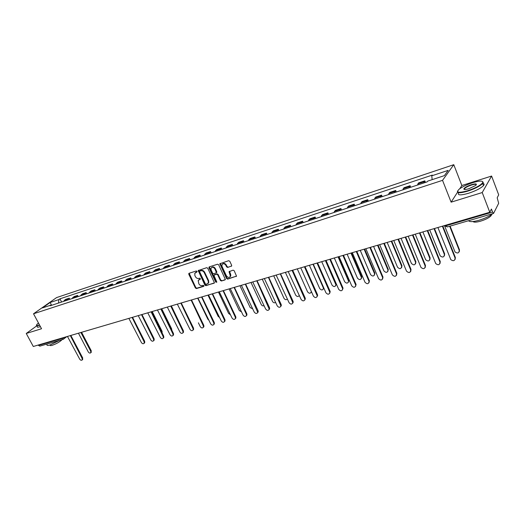 <?xml version="1.0" encoding="UTF-8"?>
<svg xmlns="http://www.w3.org/2000/svg" width="525" height="525" viewBox="0 0 525 525"><rect width="100%" height="100%" fill="white"/><g stroke="black" fill="none" stroke-linecap="round" stroke-linejoin="round"><path stroke-width="0.79" d="M197.032 271.373L196.291 270.979L189.092 273.269L188.79 274.247L195.412 287.995L196.448 288.553L203.667 286.374L203.884 285.692L203.149 285.298L202.21 285.587C200.819 285.836 199.703 285.239 198.857 283.795L198.194 280.507L200.491 279.011L199.73 278.158L198.791 278.447C197.4 278.709 196.284 278.112 195.438 276.662L194.88 275.513L194.788 273.308L196.809 272.062L197.032 271.373M231.308 266.306L231.656 265.289L229.779 261.266L228.683 260.695L219.863 263.74L226.577 278.545L227.653 279.116L236.512 276.137L234.196 270.723L233.107 270.152L229.077 271.668L230.403 276.281C229.248 277.909 227.922 277.758 226.433 275.835L222.049 266.503L221.924 264.777C223.105 263.235 224.424 263.412 225.862 265.309L226.597 266.871L227.679 267.442L231.696 265.952L227.679 267.442M442.536 180.344L451.119 202.164L482.226 192.55L489.773 212.257L33.292 346.487L26.25 333.467L41.541 328.742L33.528 313.779L442.536 180.344L453.777 164.686L56.582 297.59L33.528 313.779M207.762 268.236L206.699 267.678L198.22 270.565L204.888 285.121L205.938 285.685L214.463 282.863L207.762 268.236M209.311 266.851L217.593 264.219L218.669 264.784L225.389 279.536L221.432 281L220.356 280.429L217.665 274.739L216.595 274.175L213.872 275.251L216.72 281.8L216.753 282.24L215.742 282.096L208.983 267.855L209.311 266.851M482.226 192.55L491.59 176.046L498.697 194.841L497.188 197.794L498.671 203.3L493.566 213.406L447.254 226.951L446.204 225.678L492.575 212.061L493.566 213.406M491.59 176.046L461.856 185.509L453.777 164.686M489.773 212.257L491.42 209.042L492.575 212.061M66.813 336.63L63.276 339.275L39.841 346.133L38.489 345.398L61.93 338.513L63.912 337.483M38.286 345.023L38.489 345.398M36.888 325.749L26.25 333.467M67.108 300.221L67.889 299.165L64.385 300.32L63.604 301.37M64.385 300.32L65.756 299.335L69.254 298.18L69.845 299.316M67.889 299.165L69.254 298.18M78.212 296.566L77.621 295.424L74.064 296.599L71.925 298.633M75.488 297.465L77.621 295.424M86.717 293.77L86.12 292.615L82.51 293.81L80.384 295.851M84.007 294.663L86.12 292.615M95.36 290.929L94.763 289.767L91.088 290.975L88.981 293.029M92.662 291.821L94.763 289.767M104.14 288.048L103.543 286.867L99.809 288.1L97.722 290.154M101.463 288.927L103.543 286.867M113.065 285.108L112.468 283.927L108.675 285.173L106.601 287.234M110.401 285.987L112.468 283.927M122.141 282.128L121.537 280.928L117.685 282.201L115.631 284.268M119.497 282.995L121.537 280.928M131.368 279.097L130.764 277.882L126.84 279.182L124.812 281.249M128.743 279.956L130.764 277.882M140.752 276.012L140.142 274.792L136.159 276.104L134.144 278.184M138.141 276.865L140.142 274.792M150.294 272.875L149.684 271.642L145.628 272.98L143.64 275.061M147.702 273.728L149.684 271.642M160 269.686L159.39 268.439L155.262 269.804L153.293 271.884M157.428 270.526L159.39 268.439M169.87 266.438L169.26 265.184L165.06 266.569L163.118 268.656M167.324 267.277L169.26 265.184M179.918 263.137L179.307 261.87L175.035 263.274L173.112 265.374M177.398 263.963L179.307 261.87M190.142 259.777L189.525 258.497L185.181 259.928L183.284 262.027M187.642 260.597L189.525 258.497M200.543 256.358L199.927 255.065L195.503 256.522L193.64 258.628M198.076 257.165L199.927 255.065M211.135 252.873L210.518 251.567L206.017 253.057L204.179 255.163M208.694 253.68L210.518 251.567M221.918 249.329L221.301 248.01L216.713 249.526L214.909 251.632M219.502 250.123L221.301 248.01M232.897 245.72L232.28 244.387L227.607 245.93L225.829 248.043M230.514 246.501L232.28 244.387M244.079 242.045L243.456 240.699L238.704 242.268L236.959 244.387M241.73 242.819L243.456 240.699M255.465 238.304L254.848 236.939L249.998 238.54L248.292 240.66M253.148 239.065L254.848 236.939M267.067 234.485L266.451 233.113L261.509 234.741L259.836 236.867M264.79 235.239L266.451 233.113M278.893 230.6L278.27 229.208L273.243 230.869L271.602 232.995M276.649 231.335L278.27 229.208M290.942 226.643L290.318 225.232L285.193 226.925L283.592 229.058M288.737 227.364L290.318 225.232M303.22 222.6L302.597 221.183L297.373 222.908L295.818 225.035M301.061 223.315L302.597 221.183M315.742 218.485L315.118 217.048L309.789 218.807L308.28 220.94M313.622 219.181L315.118 217.048M328.512 214.292L327.889 212.835L322.455 214.633L320.985 216.766M326.438 214.974L327.889 212.835M341.532 210.007L340.909 208.543L335.37 210.368L333.946 212.5M339.504 210.676L340.909 208.543M354.815 205.643L354.191 204.159L348.541 206.023L347.169 208.156M352.839 206.292L354.191 204.159M368.373 201.187L367.743 199.684L361.974 201.587L360.655 203.726M366.443 201.817L367.743 199.684M382.2 196.639L381.577 195.123L375.69 197.065L374.423 199.198M380.33 197.256L381.577 195.123M396.316 191.999L395.692 190.463L389.681 192.445L388.474 194.578M394.505 192.596L395.692 190.463M410.734 187.261L410.104 185.706L403.968 187.733L402.819 189.866M408.982 187.838L410.104 185.706M425.447 182.424L424.823 180.849L418.556 182.917L417.467 185.049M423.76 182.982L424.823 180.849M51.732 305.274L51.181 305.038L42.407 307.926L50.144 302.485L58.872 299.591L58.518 303.043M432.167 179.648L431.753 175.823L432.305 175.094L59.935 298.837L58.872 299.591M431.753 175.823L448.192 170.363L444.386 175.626L427.711 181.118L427.133 181.873L50.092 305.812L51.181 305.038M451.119 202.164L457.518 192.235M459.802 188.698L461.856 185.509M464.769 189.276L463.824 188.882C464.658 187.543 467.165 186.152 471.358 184.695C476.011 183.422 477.415 183.704 475.571 185.542L468.884 188.711C465.511 189.696 463.824 189.755 463.824 188.882M61.609 302.026L59.935 298.837M50.144 302.485L51.509 305.176M197.085 271.753L195.457 272.554M198.863 279.727L200.524 278.919M189.151 273.249L195.818 287.634L196.855 288.192L203.943 286.046M198.614 270.244L205.288 284.76L206.338 285.324L214.088 283.218M199.835 271.103L199.618 271.799L205.446 283.986L206.181 284.379L208.346 283.001L208.202 280.941L204.218 272.58C203.365 271.117 202.237 270.519 200.832 270.788L200.005 270.959M208.058 283.487L208.747 282.64L208.602 280.58L208.202 280.941M200.248 270.756L201.239 270.441C202.643 270.172 203.772 270.762 204.625 272.226L208.602 280.58M224.995 279.917L221.432 281M214.279 274.87L216.989 273.82L218.059 274.385L220.749 280.068L221.819 280.632M208.943 267.179L209.337 266.844L216.136 281.735L216.779 282.148M214.863 268.813C213.478 266.963 212.192 266.759 211.011 268.209L211.116 269.988L212.664 273.249L213.727 273.807L216.451 272.724L214.863 268.813L215.257 268.459C214.128 266.805 212.927 266.47 211.641 267.461M216.851 272.37L216.451 272.724L216.805 271.727L216.405 272.081M215.257 268.459L216.805 271.727M222.58 263.963C223.886 262.946 225.113 263.281 226.255 264.954L226.984 266.516L228.073 267.087M230.14 276.793L230.79 275.92L230.639 274.306L230.252 274.667M229.477 271.274L230.639 274.306M219.863 263.74L220.264 263.386L226.964 278.184L228.04 278.755L236.499 276.189M78.455 333.211L88.279 351.927C89.125 353.115 89.952 353.391 90.759 352.748L90.72 351.258L80.896 332.489M81.578 332.292L91.271 350.798L90.989 352.557M67.456 336.446L79.682 359.107C80.548 360.308 81.382 360.59 82.189 359.947L82.143 358.444L70.343 335.593M70.868 335.514L82.707 357.965L82.432 359.743M38.483 323.033L37.045 324.253C35.923 325.513 36.665 325.769 39.257 325.008L39.5 324.929M39.631 325.172L39.224 325.31C37.039 325.966 36.133 325.894 36.514 325.093M59.738 340.312L49.796 345.056C47.585 345.667 46.659 345.529 47.02 344.643M62.121 339.609C59.962 341.814 56.647 343.717 52.178 345.325C50.577 345.765 49.908 345.667 50.164 345.017L50.138 344.958M40.405 326.622L39.998 326.753C37.793 327.41 36.894 327.331 37.295 326.504M467.624 190.759C476.083 187.845 481.163 185.043 482.849 182.352C482.803 180.58 479.377 180.705 472.572 182.726C466.902 184.603 462.479 186.723 459.296 189.072C455.648 192.662 458.423 193.226 467.624 190.759M482.423 181.394L483.276 182.536L482.678 183.494C479.876 186.191 474.876 188.744 467.677 191.152C460.103 193.312 456.743 193.259 457.583 191.002M476.28 184.859C476.182 184.072 474.561 184.144 471.411 185.082C468.09 186.198 465.793 187.379 464.513 188.619L464.251 189.059M492.798 213.629C489.589 216.215 484.969 218.433 478.944 220.283C473.091 221.885 469.632 222.029 468.576 220.717M491.538 214.607L491.131 215.683C489.188 217.737 485.638 219.575 480.473 221.202C476.313 222.338 473.819 222.442 472.999 221.524M482.751 183.409C484.28 183.652 484.529 184.393 483.492 185.633C480.697 188.337 475.702 190.89 468.503 193.292C460.425 195.543 457.157 195.346 458.692 192.701M161.72 332.161L151.554 311.712M152.243 311.588L162.107 331.38L162.107 332.935M161.726 308.766L171.623 328.768L171.76 330.054M171.36 305.891L181.512 326.97M191.126 300.077L203.3 325.815L203.418 327.173C202.479 328.348 201.423 328.171 200.242 326.635L198.384 322.803M197.682 298.147L207.834 319.187L208.963 320.303M207.979 295.122L218.144 316.358L219.667 317.625M218.452 292.044L228.637 313.484L230.514 314.81M229.11 288.908L239.321 310.564L241.533 311.883M239.964 285.718L250.189 307.584L252.728 308.844M251.009 282.47L261.253 304.553C262.014 305.773 262.966 306.154 264.101 305.688M262.257 279.162L272.521 301.468C273.433 302.846 274.483 303.161 275.658 302.413M273.715 275.789L283.992 298.325C285.108 299.867 286.237 300.09 287.392 298.994M285.383 272.357L295.673 295.129C297.065 296.855 298.272 296.933 299.296 295.378M128.868 318.386L141.363 342.49C142.36 343.849 143.305 344.098 144.191 343.225L144.119 341.749L132.103 317.435M132.543 317.303L144.657 341.263L144.729 342.74L144.237 343.186M138.239 315.63L150.767 339.957C151.791 341.348 152.749 341.578 153.648 340.666L153.569 339.202L141.527 314.659M141.953 314.534L154.101 338.717L154.179 340.18L153.654 340.659L154.179 340.18M147.761 312.828L160.328 337.385C161.378 338.796 162.356 339.025 163.262 338.067L163.177 336.617L151.108 311.843M151.528 311.719L163.702 336.131L163.787 337.575L163.255 338.087M157.447 309.98L170.054 334.766C171.13 336.21 172.128 336.427 173.047 335.416L172.948 333.985L160.853 308.976M161.267 308.858L173.467 333.5L173.558 334.924L173.02 335.468M167.304 307.079L179.944 332.102C181.053 333.572 182.07 333.775 182.995 332.719L182.89 331.308L170.769 306.062M171.17 305.944L183.402 330.816L183.507 332.227L182.956 332.798M177.338 304.132L190.004 329.392C191.146 330.894 192.183 331.085 193.115 329.969L193.003 328.584L180.863 303.096M181.25 302.978L193.508 328.092L193.62 329.477L193.062 330.087M191.507 299.965L203.798 325.323L203.917 326.675L203.346 327.324M197.932 298.075L210.663 323.827C211.877 325.395 212.96 325.559 213.898 324.319L213.773 322.993L201.58 297.006M201.948 296.894L214.266 322.501L214.39 323.82L213.813 324.516M208.504 294.965L221.268 320.972C222.528 322.58 223.624 322.724 224.569 321.412L224.431 320.119L212.218 293.875M212.573 293.77L224.917 319.627L225.054 320.913L224.47 321.648M219.266 291.802L232.063 318.065C233.369 319.705 234.491 319.83 235.43 318.445L235.285 317.198L223.053 290.686M223.394 290.588L235.758 316.706L235.909 317.947L235.318 318.734M230.232 288.579L243.055 315.105C244.407 316.785 245.556 316.89 246.494 315.42L246.33 314.226L234.084 287.444M234.412 287.346L246.802 313.727L246.96 314.921L246.363 315.768M241.395 285.298L254.244 312.093C255.655 313.812 256.823 313.891 257.749 312.336L245.319 284.143M245.634 284.045L258.044 310.695L258.215 311.837L257.611 312.743M252.761 281.951L265.643 309.022C267.113 310.78 268.301 310.839 269.22 309.186L256.764 280.777M257.066 280.685L269.496 307.604L269.673 308.687L269.069 309.665M264.351 278.545L277.252 305.898C278.788 307.702 280.002 307.722 280.901 305.97L268.426 277.344M268.715 277.259L281.164 304.461L281.341 305.471L280.737 306.521M276.157 275.074L289.085 302.708C290.686 304.559 291.926 304.553 292.799 302.689L280.304 273.853M280.58 273.774L293.048 301.258L293.232 302.19L292.628 303.325M297.275 268.866L307.578 291.867C309.225 293.731 310.472 293.685 311.305 291.729L311.272 291.342M311.542 291.952L311.128 292.451M288.186 271.537L301.14 299.467C302.813 301.357 304.073 301.317 304.92 299.342L292.103 270.401L292.418 270.29M292.674 270.217L305.156 297.99L305.34 298.837L304.749 300.064M309.389 265.302L319.705 288.547C321.431 290.45 322.698 290.371 323.498 288.304L313.005 264.246M323.879 288.113L323.321 289.111M300.444 267.927L300.779 267.848L313.425 296.152C315.184 298.095 316.463 298.016 317.271 295.923L304.441 266.772L304.762 266.661M305.005 266.588L317.5 294.663L317.1 296.737M321.733 261.673L332.062 285.167C333.88 287.109 335.16 286.991 335.915 284.799L325.421 260.584M325.959 260.446L336.138 283.671L335.744 285.705M312.946 264.252L313.287 264.167L325.946 292.786C327.797 294.768 329.096 294.65 329.858 292.432L317.021 263.071L317.349 262.959M317.572 262.894L330.087 291.27L329.693 293.337M334.32 257.972L344.656 281.715C346.566 283.71 347.872 283.546 348.567 281.223L338.074 256.863M338.599 256.712L348.79 280.199L348.41 282.233M325.697 260.505L326.045 260.42L338.71 289.347C340.659 291.375 341.985 291.211 342.681 288.862L329.851 259.298L330.186 259.186M330.389 259.127L342.91 287.812L342.53 289.879M347.15 254.198L357.492 278.197C359.507 280.232 360.826 280.028 361.456 277.574L350.982 253.07M351.494 252.919L361.686 276.662L361.325 278.69M338.697 256.679L339.052 256.594L351.73 285.836C353.784 287.91 355.123 287.707 355.753 285.226L342.937 255.452L343.278 255.334M343.462 255.281L355.996 284.287L355.628 286.348M360.235 250.346L370.578 274.614C372.704 276.688 374.043 276.439 374.587 273.853L364.14 249.198M364.639 249.053L374.837 273.059L374.489 275.074M351.967 252.781L352.321 252.689L365.006 282.266C367.172 284.379 368.53 284.123 369.082 281.505L356.285 251.527L356.633 251.409M356.803 251.357L369.337 280.691L368.983 282.739M373.577 246.428L383.926 270.959C386.164 273.072 387.516 272.77 387.975 270.053L377.56 245.254M378.046 245.109L388.251 269.384L387.916 271.386M365.498 248.804L365.859 248.712L378.551 278.618C380.835 280.77 382.207 280.468 382.666 277.712L369.908 247.518L370.263 247.4M370.407 247.354L382.955 277.016L382.613 279.057M387.22 242.504L397.537 267.232C399.899 269.384 401.264 269.03 401.625 266.175L391.256 241.224M391.729 241.087L401.953 265.689L401.612 267.625M379.306 244.742L379.68 244.65L392.372 274.897C394.78 277.088 396.165 276.734 396.526 273.84L383.808 243.436L384.169 243.311M384.293 243.272L396.867 273.328L396.519 275.303M402.143 238.022L401.061 238.343L411.442 263.465C413.877 265.604 415.255 265.21 415.577 262.297L405.228 237.116M405.687 236.985L415.885 261.804L415.583 263.78M393.402 240.594L393.783 240.502L406.494 271.13C408.982 273.315 410.379 272.921 410.694 269.962L398.002 239.262L398.37 239.137M398.475 239.105L411.016 269.45L410.714 271.458M415.249 234.17L425.67 259.711C428.17 261.726 429.555 261.286 429.831 258.392L419.482 232.923M419.928 232.798L430.126 257.9L429.844 259.849M407.794 236.362L408.188 236.263L420.952 267.382C423.498 269.437 424.909 268.997 425.178 266.057L412.486 235.003L412.867 234.872M412.945 234.846L425.486 265.552L425.204 267.533M429.712 229.917L440.199 255.878C442.752 257.762 444.143 257.27 444.38 254.408L434.037 228.644M434.47 228.519L444.655 253.916L444.399 255.839M422.494 232.043L422.887 231.938L435.717 263.55C438.322 265.479 439.74 264.987 439.97 262.073L427.284 230.652L427.672 230.521M427.724 230.501L440.265 261.568L440.002 263.524M444.485 225.573L455.031 251.954C457.629 253.713 459.034 253.175 459.231 250.34L449.676 226.242M450.089 226.124L459.493 249.848L459.263 251.744M437.502 227.627L437.909 227.522L450.804 259.632C453.456 261.43 454.88 260.892 455.077 258.005L442.398 226.203L442.792 226.072M442.824 226.065L455.352 257.499L455.116 259.429M444.846 225.862L444.675 225.533L446.204 225.678L445.988 225.133M63.892 337.49L63.906 338.894L63.276 339.275L61.727 338.126M409.329 186.664L403.18 188.692M394.879 191.428L388.861 193.41M380.73 196.088L374.83 198.03M366.87 200.655L361.088 202.558M353.286 205.131L347.622 207.001M339.97 209.514L334.418 211.345M326.924 213.819L321.477 215.611M314.127 218.032L308.792 219.791M301.58 222.167L296.349 223.893M289.275 226.223L284.143 227.916M277.207 230.199L272.167 231.86M265.361 234.098L260.42 235.732M253.739 237.93L248.883 239.531M242.327 241.69L237.569 243.259M231.131 245.378L226.452 246.921M220.132 249.001L215.539 250.517M209.337 252.558L204.822 254.048M198.726 256.056L194.296 257.512M188.311 259.488L183.96 260.925M178.073 262.861L173.795 264.272M168.013 266.175L163.813 267.56M158.13 269.43L153.996 270.795M148.411 272.632L144.349 273.971M138.862 275.783L134.866 277.095M129.465 278.873L125.541 280.166M120.232 281.918L116.366 283.192M111.149 284.911L107.349 286.164M102.211 287.858L98.477 289.085M93.424 290.752L89.749 291.966M84.774 293.6L81.158 294.794M76.263 296.402L72.706 297.577M424.082 181.801L417.802 183.875M447.398 226.826L444.957 226.019M196.284 272.009L195.877 272.363M199.71 279.169L199.31 279.523M196.855 288.192L196.448 288.553M195.818 287.634L195.412 287.995M189.203 273.899L188.79 274.247M206.338 285.324L205.938 285.685M205.288 284.76L204.888 285.121M198.66 270.9L198.253 271.254M204.625 272.226L204.218 272.58M201.239 270.441L200.832 270.788M220.749 280.068L220.356 280.429M218.059 274.385L217.665 274.739M216.989 273.82L216.595 274.175M214.646 274.542L214.246 274.903M216.136 281.735L215.742 282.096M209.383 267.501L208.983 267.855M226.984 266.516L226.597 266.871M226.255 264.954L225.862 265.309M229.523 271.924L229.13 272.285M236.486 276.196L236.099 276.557M228.04 278.755L227.653 279.116M226.964 278.184L226.577 278.545M220.31 264.042L219.909 264.39M91.271 350.798L90.72 351.258M82.143 358.444L82.707 357.965M162.107 331.38L161.595 331.846M171.623 328.768L171.281 329.083M144.119 341.749L144.657 341.263M153.569 339.202L154.101 338.717M163.177 336.617L163.702 336.131M172.948 333.985L173.467 333.5M182.89 331.308L183.402 330.816M193.003 328.584L193.508 328.092M203.3 325.815L203.798 325.323M213.773 322.993L214.266 322.501M224.431 320.119L224.917 319.627M235.285 317.198L235.758 316.706M246.33 314.226L246.802 313.727M257.585 311.194L258.044 310.695M269.043 308.109L269.496 307.604M280.717 304.959L281.164 304.461M292.615 301.757L293.048 301.258M304.736 298.495L305.156 297.99M317.087 295.168L317.5 294.663M336.138 283.671L335.751 284.156M329.68 291.775L330.087 291.27M348.79 280.199L348.41 280.685M342.523 288.317L342.91 287.812M361.686 276.662L361.325 277.147M355.615 284.793L355.996 284.287M374.837 273.059L374.489 273.545M368.977 281.197L369.337 280.691M388.251 269.384L387.909 269.87M382.6 277.528L382.955 277.016M401.927 265.63L401.605 266.123M396.506 273.781L396.841 273.276M415.885 261.804L415.577 262.297M410.694 269.962L411.016 269.45M430.126 257.9L429.831 258.392M425.178 266.057L425.486 265.552M444.655 253.916L444.38 254.408M439.97 262.073L440.265 261.568M459.493 249.848L459.231 250.34M455.077 258.005L455.352 257.499M70.435 335.567L71.295 335.311M78.888 333.08L79.754 332.83M87.478 330.553L88.344 330.297M96.213 327.987L97.079 327.731M105.085 325.375L105.958 325.119M114.102 322.724L114.982 322.468M123.277 320.027L124.162 319.771M132.602 317.284L133.494 317.021M142.091 314.495L142.984 314.232M151.738 311.66L152.637 311.397M161.556 308.772L162.461 308.51M171.544 305.839L172.449 305.57M181.709 302.846L182.621 302.577M192.052 299.808L192.97 299.532M202.578 296.71L203.51 296.435M213.301 293.554L214.233 293.278M224.214 290.345L225.159 290.069M235.338 287.077L236.283 286.801M246.658 283.749L247.616 283.467M258.195 280.357L259.16 280.068M269.955 276.898L270.926 276.609M281.932 273.374L282.916 273.085M294.144 269.784L295.135 269.489M306.6 266.123L307.598 265.827M319.298 262.388L320.303 262.093M332.246 258.582L333.263 258.28M345.457 254.697L346.487 254.389M358.929 250.733L359.979 250.425M372.684 246.684L373.741 246.376M386.728 242.557L387.798 242.242M415.695 234.038L416.798 233.717M430.644 229.642L431.76 229.313M445.042 225.881L445.397 225.304M189.098 273.269L188.764 273.551M198.581 270.257L198.22 270.565M208.747 282.64L208.346 283.001M230.79 275.92L230.403 276.281M229.464 271.307L229.077 271.668M91.311 352.288L90.759 352.748M82.189 359.947L82.753 359.474M482.849 182.352L483.276 182.536M490.888 215.047L491.131 215.683M464.513 188.619L464.855 189.505M483.492 185.633L482.678 183.494M144.191 343.225L144.729 342.74M163.262 338.067L163.787 337.575M173.047 335.416L173.558 334.924M182.995 332.719L183.507 332.227M193.115 329.969L193.62 329.477M203.418 327.173L203.917 326.675M213.898 324.319L214.39 323.82M224.569 321.412L225.054 320.913M235.43 318.445L235.909 317.947M246.494 315.42L246.96 314.921M257.749 312.336L258.215 311.837M269.22 309.186L269.673 308.687M280.901 305.97L281.341 305.471M292.799 302.689L293.232 302.19M304.92 299.342L305.34 298.837M323.8 287.93L323.498 288.304M317.271 295.923L317.684 295.418M336.302 284.314L335.915 284.799M329.858 292.432L330.258 291.926M348.941 280.737L348.567 281.223M342.681 288.862L343.068 288.356M361.817 277.088L361.456 277.574M355.753 285.226L356.127 284.714M374.942 273.361L374.587 273.853M369.082 281.505L369.442 281M388.316 269.561L387.975 270.053M382.666 277.712L383.02 277.207M401.953 265.689L401.625 266.175M396.526 273.84L396.867 273.328"/></g></svg>
